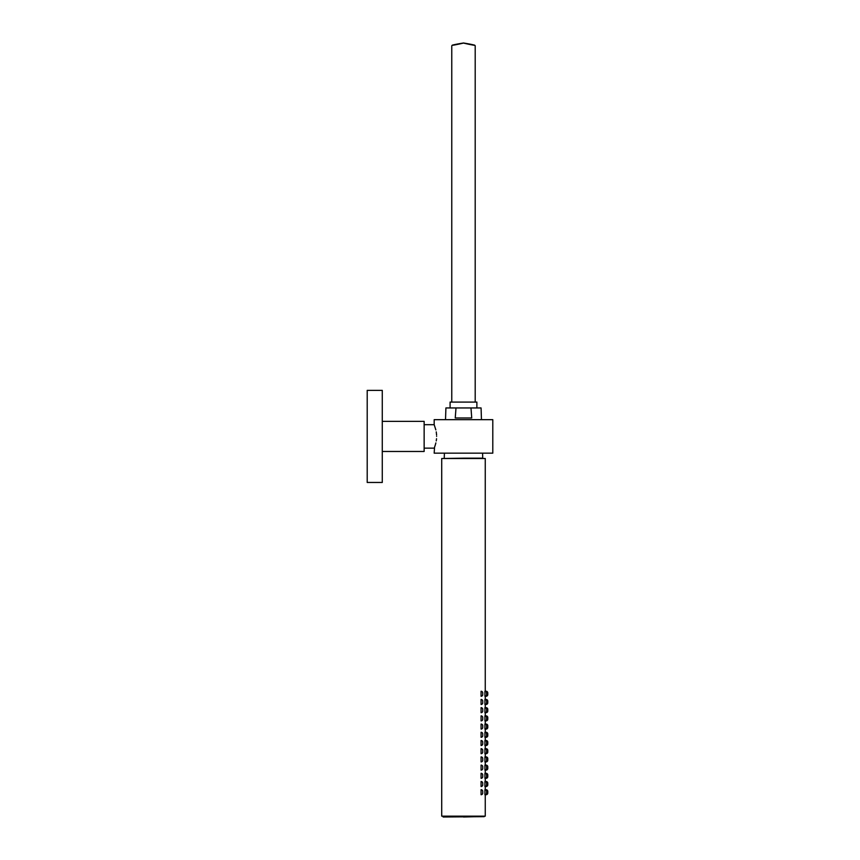 <?xml version="1.0" encoding="UTF-8"?>
<svg xmlns="http://www.w3.org/2000/svg" width="860" height="860" viewBox="0 0 860 860"><rect width="100%" height="100%" fill="white"/><g stroke="black" fill="none" stroke-linecap="round" stroke-linejoin="round"><path stroke-width="1.29" d="M382.281 436.407L382.281 482.46L367.209 482.46L367.209 390.365L382.281 390.365L382.281 436.407M436.6 435.128L436.256 431.892M435.848 429.882L434.182 424.69L434.182 419.669L492.791 419.669L492.791 453.156L434.182 453.156L434.536 447.232M436.633 436.407C433.956 421.292 433.956 421.292 436.633 436.407C433.956 451.532 433.956 451.532 436.633 436.407M434.73 446.706L435.375 444.717M435.386 444.674L435.859 442.921M436.256 440.911L436.536 438.718M382.281 451.478L424.141 451.478L424.141 421.346L382.281 421.346M476.881 407.952L476.881 402.082L450.092 402.082L450.092 407.952M481.46 419.669L481.073 407.952L470.979 407.952L471.731 417.992L455.241 417.992L456.004 407.952L445.91 407.952L445.512 419.669M444.405 453.156L444.233 458.176M482.578 453.156L482.739 458.176L463.486 458.176L485.255 458.509L441.717 458.509L463.486 458.176M456.004 407.952L470.979 407.952M463.486 43.075C478.622 46.623 478.612 45.429 463.486 43C448.361 45.429 448.372 46.612 463.486 43.075M463.486 817L484.169 816.495M485.255 816.162L441.717 816.162L485.255 816.162L485.255 794.694M485.255 458.509L485.255 691.289L486.094 691.257A1.677 1.677 0 0 1 487.77 692.923L487.77 694.601A1.677 1.677 0 0 1 486.094 696.278L486.094 695.794M485.255 696.278L486.094 696.278M485.255 699.459L486.094 699.459A1.677 1.677 0 0 1 487.77 701.136L487.77 702.803A1.677 1.677 0 0 1 486.094 704.48L486.094 704.007M485.255 704.48L486.094 704.48M485.255 704.447L485.255 707.694L486.094 707.662A1.677 1.677 0 0 1 487.77 709.339L487.77 711.016A1.677 1.677 0 0 1 486.094 712.682L486.094 712.209M485.255 715.896L485.255 712.65L486.094 712.682M485.255 715.864L486.094 715.864A1.677 1.677 0 0 1 487.77 717.541L487.77 719.218A1.677 1.677 0 0 1 486.094 720.895L486.094 720.411M485.255 720.895L486.094 720.895M485.255 724.066L486.094 724.066A1.677 1.677 0 0 1 487.77 725.743L487.77 727.42A1.677 1.677 0 0 1 486.094 729.097L486.094 728.613M485.255 729.097L486.094 729.097M485.255 729.065L485.255 732.312L486.094 732.279A1.677 1.677 0 0 1 487.77 733.945L487.77 735.622A1.677 1.677 0 0 1 486.094 737.299L486.094 736.816M485.255 740.514L485.255 737.267L486.094 737.299M485.255 740.481L486.094 740.481A1.677 1.677 0 0 1 487.77 742.159L487.77 743.825A1.677 1.677 0 0 1 486.094 745.502L486.094 745.029M485.255 745.502L486.094 745.502M485.255 748.684L486.094 748.684A1.677 1.677 0 0 1 487.77 750.361L487.77 752.038A1.677 1.677 0 0 1 486.094 753.704L486.094 753.231M485.255 761.917L486.094 761.917A1.677 1.677 0 0 0 487.77 760.24L487.77 758.563A1.677 1.677 0 0 0 486.094 756.886L485.255 756.886L485.255 753.672L486.094 753.704M485.255 765.099L486.094 765.099A1.677 1.677 0 0 1 487.77 766.765L487.77 768.442A1.677 1.677 0 0 1 486.094 770.119L486.094 769.635M485.255 770.119L486.094 770.119M485.255 773.301L486.094 773.301A1.677 1.677 0 0 1 487.77 774.967L487.77 776.644A1.677 1.677 0 0 1 486.094 778.321L486.094 777.838M485.255 786.524L486.094 786.524A1.677 1.677 0 0 0 487.77 784.847L487.77 783.18A1.677 1.677 0 0 0 486.094 781.504L485.255 781.504L485.255 778.289L486.094 778.321M486.599 692.923L486.599 694.601A1.677 1.677 0 0 1 484.922 696.278L484.922 691.257A1.677 1.677 0 0 1 486.599 692.923L486.599 694.601M486.599 701.136L486.599 702.803A1.677 1.677 0 0 1 484.922 704.48L484.922 699.459A1.677 1.677 0 0 1 486.599 701.136L486.599 702.803M486.599 709.339L486.599 711.016A1.677 1.677 0 0 1 484.922 712.682L484.922 707.662A1.677 1.677 0 0 1 486.599 709.339M486.599 717.541L486.599 719.218A1.677 1.677 0 0 1 484.922 720.895L484.922 715.864A1.677 1.677 0 0 1 486.599 717.541M486.599 725.743L486.599 727.42A1.677 1.677 0 0 1 484.922 729.097L484.922 724.066A1.677 1.677 0 0 1 486.599 725.743M486.599 733.945L486.599 735.622A1.677 1.677 0 0 1 484.922 737.299L484.922 732.279A1.677 1.677 0 0 1 486.599 733.945M486.599 742.159L486.599 743.825A1.677 1.677 0 0 1 484.922 745.502L484.922 740.481A1.677 1.677 0 0 1 486.599 742.159L486.599 743.825M486.599 750.361L486.599 752.038A1.677 1.677 0 0 1 484.922 753.704L484.922 748.684A1.677 1.677 0 0 1 486.599 750.361M486.599 758.563L486.599 760.24A1.677 1.677 0 0 1 484.922 761.917L484.922 756.886A1.677 1.677 0 0 1 486.599 758.563M486.599 766.765L486.599 768.442A1.677 1.677 0 0 1 484.922 770.119L484.922 765.099A1.677 1.677 0 0 1 486.599 766.765M486.599 774.967L486.599 776.644A1.677 1.677 0 0 1 484.922 778.321L484.922 773.301A1.677 1.677 0 0 1 486.599 774.967L486.599 776.644M486.599 783.18L486.599 784.847A1.677 1.677 0 0 1 484.922 786.524L484.922 781.504A1.677 1.677 0 0 1 486.599 783.18L486.599 784.847M482.739 692.923L482.739 694.601A1.677 1.677 0 0 1 481.073 696.278L481.073 691.257A1.677 1.677 0 0 1 482.739 692.923M482.739 701.136L482.739 702.803A1.677 1.677 0 0 1 481.073 704.48L481.073 699.459A1.677 1.677 0 0 1 482.739 701.136M482.739 709.339L482.739 711.016A1.677 1.677 0 0 1 481.073 712.682L481.073 707.662A1.677 1.677 0 0 1 482.739 709.339M482.739 717.541L482.739 719.218A1.677 1.677 0 0 1 481.073 720.895L481.073 715.864A1.677 1.677 0 0 1 482.739 717.541M482.739 725.743L482.739 727.42A1.677 1.677 0 0 1 481.073 729.097L481.073 724.066A1.677 1.677 0 0 1 482.739 725.743M482.739 733.945L482.739 735.622A1.677 1.677 0 0 1 481.073 737.299L481.073 732.279A1.677 1.677 0 0 1 482.739 733.945M482.739 742.159L482.739 743.825A1.677 1.677 0 0 1 481.073 745.502L481.073 740.481A1.677 1.677 0 0 1 482.739 742.159M482.739 750.361L482.739 752.038A1.677 1.677 0 0 1 481.073 753.704L481.073 748.684A1.677 1.677 0 0 1 482.739 750.361M482.739 758.563L482.739 760.24A1.677 1.677 0 0 1 481.073 761.917L481.073 756.886A1.677 1.677 0 0 1 482.739 758.563M482.739 766.765L482.739 768.442A1.677 1.677 0 0 1 481.073 770.119L481.073 765.099A1.677 1.677 0 0 1 482.739 766.765M482.739 774.967L482.739 776.644A1.677 1.677 0 0 1 481.073 778.321L481.073 773.301A1.677 1.677 0 0 1 482.739 774.967M482.739 783.18L482.739 784.847A1.677 1.677 0 0 1 481.073 786.524L481.073 781.504A1.677 1.677 0 0 1 482.739 783.18M482.739 791.383L482.739 793.06A1.677 1.677 0 0 1 481.073 794.726L481.073 789.706A1.677 1.677 0 0 1 482.739 791.383M486.599 791.383L486.599 793.06A1.677 1.677 0 0 1 484.922 794.726L484.922 789.706A1.677 1.677 0 0 1 486.599 791.383L486.599 793.06M485.255 789.706L486.094 789.706A1.677 1.677 0 0 1 487.77 791.383L487.77 793.06A1.677 1.677 0 0 1 486.094 794.726L486.094 794.253M485.255 794.726L486.094 794.726M443.147 817L484.169 816.667M434.182 448.135L424.141 448.135M434.182 424.69L424.141 424.69M475.204 402.082L475.204 45.773M451.769 402.082L451.769 45.773M441.717 816.162L441.717 458.509M485.255 789.738L485.255 786.491M485.255 773.333L485.255 770.087M485.255 765.131L485.255 761.874M485.255 748.716L485.255 745.47M485.255 724.109L485.255 720.852M485.255 699.492L485.255 696.245"/></g></svg>
